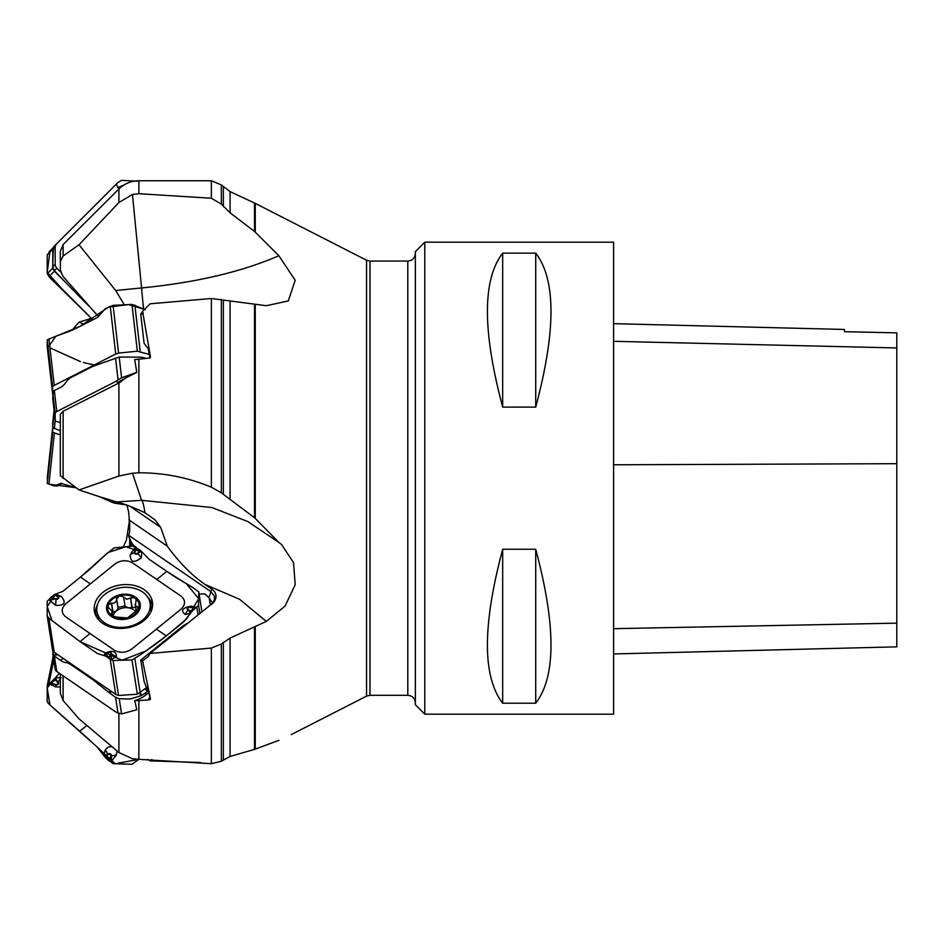 <?xml version="1.0" encoding="UTF-8"?>
<svg xmlns="http://www.w3.org/2000/svg" width="944" height="944" viewBox="0 0 944 944"><rect width="100%" height="100%" fill="white"/><g stroke="black" fill="none" stroke-linecap="round" stroke-linejoin="round"><path stroke-width="1.42" d="M123.239 547.001L126.425 540.039L129.328 521.383M52.711 650.676L53.336 655.124A5.664 4.189 -8.9 0 0 54.351 656.104L60.617 660.411A14.16 5.876 51 0 0 65.844 662.582A14.16 5.876 51 0 1 71.071 664.765L91.285 678.618A37.76 15.682 51 0 1 94.955 681.332L109.244 692.754L115.546 697.262L119.204 698.749L121.587 713.947L136.797 709.735L134.685 700.625L138.874 700.566L138.874 759.33L211.35 763.696L211.35 648.056L150.108 653.437L210.713 604.809L213.309 602.13L214.524 599.11L214.253 595.876L210.748 591.522L128.703 535.307L129.682 531.437L129.682 522.87L128.549 511.447L126.921 505.099M128.703 535.307L131.44 546.163M60.322 693.297L60.322 673.933L60.322 693.238L63.106 700.519L79.036 718.868L118.909 752.533L132.455 758.752L138.874 759.33L131.959 764.274L113.079 763.684L105.221 757.454L108.843 760.829L111.262 761.36L116.383 754.976L117.021 750.952M147.76 759.389L150.108 760.864L200.435 762.504M134.685 700.625A26.857 19.848 -8.9 0 0 145.919 694.878L148.904 692.471M138.874 700.566L149.648 699.811A17.936 13.251 -8.9 0 0 148.822 698.43L149.86 697.876A18.88 13.959 171.1 0 1 150.533 699.115L149.648 699.811M138.874 359.086L138.874 472.814C164.008 472.72 188.163 477.522 211.35 487.21L211.35 298.505L150.108 303.803L142.579 311.331L150.533 357.092L149.648 358.047L134.685 359.617L136.797 372.349L124.844 378.426L119.841 382.509L63.106 411.265L60.322 414.31L60.322 475.658L79.036 489.948L115.687 502.031C121.906 502.904 131.653 506.491 144.963 512.769L154.969 519.802L160.704 527.366L167.241 546.128C178.959 562.294 191.502 575.038 204.883 584.371L239.599 599.31L266.302 621.4L230.076 638.097L221.356 644.009L211.35 648.056M138.874 472.814L132.455 473.192L118.909 476.036L79.036 489.948M118.909 202.5L118.909 189.001C124.478 183.62 131.133 180.882 138.874 180.764L138.874 193.709L132.455 194.523L118.909 202.5L79.036 244.767L115.687 290.504L141.576 287.955C196.069 282.586 241.829 271.837 278.858 255.73L295.201 280.297L288.262 300.947L266.302 305.703L255.258 304.251L255.258 518.409L278.858 542.411L247.788 521.56L211.893 507.53L141.576 500.308L115.687 502.031M211.35 763.696L221.356 761.265L230.076 756.439L254.491 749.394L254.491 627.123M278.858 740.332L254.491 749.394M150.108 653.437L148.35 656.505L142.579 660.776L150.533 699.115M98.613 316.747L62.918 276.285L60.381 270.149L60.322 261.571L63.106 255.989L79.036 244.767M92.465 215.303L63.106 244.543L60.322 251.316L60.322 261.571L60.322 251.269M115.687 290.504L124.301 304.806M211.35 487.21L221.356 492.827L254.491 517.737L254.491 304.157L211.35 298.505M255.258 518.409L254.491 517.737M255.258 304.251L254.491 304.157M91.45 318.317L79.036 322.152L71.992 330.27M79.036 322.152L83.981 324.335M138.874 193.709L211.35 198.24L221.356 204.14L230.076 212.813L254.491 231.422L254.491 203.007L230.076 191.62L221.356 184.918L221.356 204.14M278.858 255.73L254.491 231.422M60.322 430.865L52.711 427.502L52.722 423.089M613.6 323.662L844.408 329.456L844.408 331.698L896.8 332.866L844.408 331.674M896.8 332.854L896.8 347.947L613.6 341.315M613.6 653.956L896.8 646.841L896.8 347.947M535.72 407.1L502.68 407.1L502.68 253.134L535.72 253.134C556.063 279.554 556.063 330.872 535.72 407.1L535.72 253.134M502.68 407.1C482.337 330.872 482.337 279.554 502.68 253.134M613.6 714.183L613.6 242.183L424.8 242.183L424.8 714.183L613.6 714.183M535.72 703.221L502.68 703.221L502.68 549.255L535.72 549.255C556.063 625.494 556.063 676.813 535.72 703.221L535.72 549.255M502.68 703.221C482.337 676.813 482.337 625.494 502.68 549.255M424.8 714.183L415.36 704.743L415.36 251.623L424.8 242.183M278.858 542.411L281.772 544.782L293.525 562.636L295.189 584.725L285.053 606.107L266.302 621.4M136.797 181.213L121.587 180.363L118.047 182.393L56.77 243.682A5.664 5.605 45.2 0 0 55.141 247.647L55.224 264.249A5.664 5.605 45.2 0 0 56.9 268.238L60.593 271.931M91.769 308.924L79.426 296.569A37.76 5.57 45 0 1 75.791 292.864L54.363 270.775L52.711 266.763L53.336 247.481A5.664 5.605 -134.8 0 1 54.351 246.077L115.546 184.882M116.348 184.092L117.717 187.62L124.844 184.646M117.717 187.62L119.841 188.198M142.579 311.331L140.762 314.151A18.88 11.694 -117 0 1 140.809 314.588L144.113 343.321L148.267 348.749L149.86 358M136.797 372.349L121.587 377.777L118.047 379.877L116.348 381.187L117.717 382.497L119.841 382.509M116.348 381.187L56.77 411.549A5.664 2.289 173.4 0 0 55.141 413.33L55.224 420.115A5.664 2.289 173.4 0 0 55.236 420.21A5.664 2.289 173.4 0 0 56.9 421.579L60.322 422.629M52.722 398.356L53.336 391.205A5.664 2.289 -6.6 0 1 54.351 390.533L60.617 387.335A14.16 9.523 107.1 0 0 65.844 382.403A14.16 9.523 107.1 0 1 71.071 377.47L91.285 367.169A37.76 25.394 107.1 0 1 94.955 365.647L119.204 357.033L140.762 357.162A26.857 10.868 -6.6 0 1 145.577 358.248L146.049 358.39M117.717 382.497L124.844 378.426M199.125 594.047L204.919 593.941L208.754 597.493A11.8 6.254 -55.6 0 0 210.748 591.522A18.88 10.018 124.4 0 0 211.904 589.174L204.883 584.371M211.904 589.174A14.219 10.502 171.1 0 1 208.494 606.178M128.797 519.79L167.241 546.128M136.148 547.473L132.667 544.405L128.738 536.758M142.579 660.776L140.762 660.116A18.88 10.018 -55.6 0 1 140.809 660.422L144.113 681.474L149.435 695.126L149.86 697.876L148.822 698.43L149.825 697.628M132.667 544.405L132.927 546.045M140.762 660.116L183.101 625.837L186.995 623.571M208.754 597.493L212.424 602.886M210.37 605.057L209.415 599.015M121.587 713.947L116.348 712.331L56.77 671.503A5.664 4.189 171.1 0 1 55.177 669.131L52.746 653.685M148.35 690.406A14.16 7.505 -55.6 0 1 147.583 691.055L144.739 689.108M119.204 698.749L130.012 699.02L140.762 695.834A26.857 19.848 -8.9 0 0 145.577 692.684L147.583 691.055M112.997 616.361A12.178 9.003 171.1 0 1 116.478 610.91A12.178 9.003 171.1 0 1 128.195 607.794A12.178 9.003 171.1 0 1 135.83 611.936M125.127 606.378L123.617 596.997L125.127 606.378L128.195 607.794L135.665 607.358M125.021 605.906L117.965 607.358M116.714 599.428L118.118 608.361L116.478 610.91L112.159 612.219M123.617 596.997L119.451 595.758A15.824 11.694 171.1 0 0 108.265 604.809A15.824 11.694 171.1 0 0 112.253 615.913A15.824 11.694 171.1 0 0 127.44 617.954A15.824 11.694 171.1 0 0 138.626 608.892L127.44 617.954L116.454 617.069L112.253 615.913L111.345 613.565L112.159 612.491L111.593 610.591L108.194 607.216L108.265 604.809L111.604 603.157C114.672 603.546 116.36 602.189 116.655 599.074L119.451 595.758A15.824 11.694 171.1 0 1 134.638 597.8A15.824 11.694 171.1 0 1 138.626 608.892L138.756 606.815L136.644 606.591L135.381 605.139L136.219 599.759L134.638 597.8L130.65 597.941L132.101 607.193M130.65 597.941L126.862 599.298L123.676 597.198M111.416 603.063L112.867 612.302M116.596 598.874L116.372 598.177M118.118 608.361L116.655 599.074M110.767 614.367L111.345 613.565L111.64 615.429M137.6 606.579L138.131 609.942M142.343 620.243A26.904 19.883 -8.9 0 0 150.108 603.181A26.904 19.883 -8.9 0 0 120.443 587.711A26.904 19.883 -8.9 0 0 96.949 611.523A26.904 19.883 -8.9 0 0 114.661 626.84A26.904 19.883 -8.9 0 0 142.343 620.243M150.851 612.019A26.904 19.883 -8.9 0 0 150.816 607.7L150.108 603.181M96.949 611.523L97.657 616.054A26.904 19.883 -8.9 0 0 98.943 620.173M150.108 760.864L151.842 759.46M53.171 656.41L47.283 685.403M60.322 434.924L52.687 432.317L52.581 428.375L54.245 427.951M47.2 478.478L52.581 428.375L47.2 483.387L53.938 485.83L61.915 483.328M56.734 485.912L57.537 485.83A0.944 0.673 -96.2 0 0 57.737 485.853L56.546 485.983A0.944 0.673 83.8 0 0 56.793 485.877L55.472 485.535L60.912 483.375L75.886 487.682L48.899 484.213L54.386 433.084M61.041 483.458L57.737 485.853A0.944 0.673 -96.2 0 0 57.985 485.747L54.315 485.924M99.191 496.591L114.023 503.069L126.744 505.028L99.179 496.591M53.454 658.204L47.224 685.615M105.221 757.454L97.385 747.223L48.899 704.059L47.2 701.64L47.247 685.521M47.2 685.781L53.938 679.361L49.466 683.928L55.625 686.878L60.322 687.031M89.656 740.013L49.961 704.956L47.2 687.881L59.413 673.308L55.472 677.804L61.218 677.78M53.938 679.361L55.472 677.804L56.793 680.683L55.012 679.987L51.483 683.055L53.749 684.412L51.33 683.102M53.832 684.011L56.133 684.494A1.593 1.369 -168.1 0 0 57.537 682.252L57.985 681.792L56.793 680.683L55.012 679.987M110.401 757.926L111.014 757.938L109.433 759.92L110.814 755.943A1.593 1.369 -168.1 0 0 108.147 754.575L106.943 755.554L103.864 755.731L105.268 749.737L108.466 747.034L111.805 746.586M108.147 754.575L107.746 754.067L106.542 755.047L105.728 756.628L109.516 760.05M106.943 755.554L105.728 756.628M47.235 616.208L52.581 650.251L54.245 652.28L115.723 694.395L118.566 695.468L137.34 694.218L147.205 687.114M52.581 650.251L47.212 616.09M110.401 655.49A0.944 0.614 13.5 0 1 111.014 655.679L109.433 657.307L110.814 653.744A1.593 1.18 -8.9 0 0 108.147 652.882L105.268 653.059L103.864 655.478L106.542 653.708L105.728 654.971A0.944 0.614 12.9 0 1 105.999 654.959L105.221 655.962L97.385 653.519L80.004 641.601L48.899 618.202L47.2 615.972L47.2 601.281L53.938 594.873L50.28 597.835L49.466 600.148L55.625 605.387C64.593 605.729 66.458 602.732 61.218 596.396L55.472 594.201L62.894 591.31L80.476 577.079C92.241 567.568 92.04 567.108 106.283 554.128L114.023 547.945L132.691 546.045L140.526 550.458L136.904 547.98L134.65 547.98L130.166 554.742C130.402 562.341 134.072 563.367 141.187 557.857L142.037 551.957L140.526 550.458M90.376 583.876L65.679 603.865C61.124 608.479 61.089 612.774 65.584 616.774L114.436 650.251C120.183 653.26 125.93 652.87 131.7 649.106L181.095 609.128C185.661 604.514 185.697 600.219 181.189 596.219L132.337 562.742C126.602 559.745 120.844 560.122 115.074 563.887L90.376 583.876L80.476 577.079M53.938 594.873L55.472 594.201L56.793 595.629L55.012 595.05L51.483 598.036L53.749 599.192L51.33 598.118A0.944 0.614 -31.4 0 1 51.483 598.036L51.33 598.118M53.832 598.59L56.133 598.744A1.593 1.18 -8.9 0 0 57.537 596.655L55.012 595.05M102.613 623.311A29.382 21.712 171.1 0 1 95.226 614.308A29.382 21.712 171.1 0 1 108.737 588.631A29.382 21.712 171.1 0 1 144.161 589.681A29.382 21.712 171.1 0 1 152.586 605.305A29.382 21.712 171.1 0 1 133.965 626.108A29.382 21.712 171.1 0 1 102.613 623.311M191.868 607.488L194.37 607.995A0.944 0.614 148.6 0 0 194.204 608.042L189.567 607.334A1.593 1.18 -8.9 0 0 188.151 609.435L185.236 614.509L190.428 613.234L183.879 621.659L166.297 635.89C154.545 645.413 154.568 644.776 139.924 655.16L131.959 659.939L113.079 660.529L108.843 658.44L105.728 654.971M105.221 655.962L111.262 659.455L116.383 656.812C116.466 651.254 112.761 650.003 105.268 653.059M135.299 550.6A0.944 0.614 -166.5 0 0 134.721 550.706L136.255 548.771L134.874 552.346A1.593 1.18 -8.9 0 0 137.541 553.208L138.756 552.228L142.037 551.957L149.388 559.45L166.769 571.368C178.404 579.345 178.215 578.719 192.293 587.203L198.771 591.912L198.57 605.293L191.809 611.559L196.446 607.287L190.924 606.178C182.286 607.865 180.387 610.65 185.236 614.509M191.809 611.559L190.428 613.234L188.942 610.744L190.688 611.098L194.37 607.995M189.567 607.334L189.697 607.039A2.195 1.628 171.1 0 0 187.75 609.93L190.688 611.098M137.541 553.208L139.205 552.665L139.972 551.178A0.944 0.614 -167.1 0 0 139.688 551.131L136.184 548.665M138.756 552.228L139.972 551.178M110.814 653.744A0.944 0.614 13.5 0 1 111.439 653.921A2.195 1.628 171.1 0 0 107.746 652.729L105.999 654.959L109.433 657.307L108.796 657.697L109.516 657.437M52.711 394.427L52.581 386.686L54.245 385.353L115.723 354.035L118.566 353.068L137.34 351.215L149.471 354.484M48.061 347.333L55.861 336.276L80.004 326.364L108.536 307.095L128.644 304.593L145.329 309.679L131.959 304.416L113.079 305.372L105.221 308.782L97.385 317.503L80.004 326.364C68.369 332.3 68.393 331.497 53.902 336.996L47.2 339.887L47.2 346.66L52.687 394.356L47.2 346.672M69.632 286.457L54.386 271.199L52.687 268.332L52.935 248.461M53.902 247.021L47.2 254.915L47.2 273.795L50.28 278.067L92.89 319.792L61.077 287.896L47.2 272.427L50.032 250.903M138.874 759.33L115.239 763.755L97.468 747.294M166.463 571.155L186.357 583.675L198.677 598.732L186.7 618.839L166.463 635.76L145.954 650.947L122.106 660.245L80.004 641.601L51.955 620.574L47.2 606.52L55.708 594.189M80.205 577.303L108.053 552.488L125.941 546.729L142.273 552.252M50.197 347.958L80.476 361.611M83.414 362.52L94.164 365.009M129.682 546.352L129.682 539.803M129.682 531.437L129.682 522.87M63.106 675.845L63.106 700.519M118.909 752.533L118.909 713.581M63.106 411.265L63.106 478.407M118.909 476.036L118.909 382.969M132.455 473.192L141.576 500.308A47.2 3.835 -93.8 0 1 144.963 512.769M221.356 761.265L221.356 644.009M223.362 759.755L223.362 642.298M230.076 756.439L230.076 638.097M255.258 626.769L255.258 749.147M63.106 244.543L63.106 255.989M132.455 194.523L141.576 287.955A47.2 1.77 -95.6 0 0 143.571 308.912M221.356 492.827L221.356 299.378M223.362 494.326L223.362 300.05M230.076 499.046L230.076 301.443M211.35 198.24L211.35 180.764L221.356 184.918M223.362 206.583L223.362 186.912M230.076 212.813L230.076 191.62M415.36 702.855C414.912 698.265 412.398 695.752 407.808 695.303L407.808 261.063L369.977 261.063L369.977 695.303L366.543 696.129L366.543 260.237L255.258 203.385L255.258 232.082M52.711 423.172L54.091 410.274L52.711 423.124M52.711 427.502L54.339 412.363M54.363 428.706L55.259 420.328M896.8 463.681L613.6 464.79M896.8 623.146L613.6 628.68M54.351 246.077L56.77 243.682M52.711 250.066L55.141 247.647M52.711 266.763L55.224 264.249M54.363 270.775L56.9 268.238M143.217 313.137A18.88 7.635 -6.6 0 1 140.809 314.588M115.546 358.095L118.047 379.877M54.351 390.533L56.77 411.549M52.711 392.208L55.141 413.33M52.711 398.191L55.224 420.115M119.204 357.033L121.587 377.777M129.871 506.244L160.704 527.366M143.217 662.487A18.88 13.959 -8.9 0 0 140.809 660.422M115.546 697.262L118.047 713.216M54.351 656.104L56.77 671.503M145.577 692.684L145.919 694.878M53.112 654.77L57.454 654.475M57.962 654.817L53.336 655.124M60.617 660.411L63.142 658.369M65.844 662.582L67.425 661.307M71.071 664.765L71.72 664.246M91.285 678.618L91.934 678.099M94.955 681.332L95.733 680.707M108.489 692.176L111.062 691.209M111.876 691.763L109.244 692.754M140.278 696.082L140.302 692.707M140.798 692.306L140.762 695.834M130.52 598.118L131.959 607.299M111.604 603.157L113.044 612.326M111.486 613.529L111.805 615.582M137.435 606.626L137.989 610.166M135.334 614.992A16.992 12.555 -8.9 0 0 127.912 594.354A16.992 12.555 -8.9 0 0 107.097 611.205A16.992 12.555 -8.9 0 0 135.334 614.992M47.2 483.387L52.687 432.317M111.191 502.125L111.357 500.603M114.023 503.069L114.189 501.535M86.801 725.488L80.004 730.998M56.133 684.494L49.466 683.928M60.322 678.889L57.985 681.792A2.195 1.888 11.9 0 1 56.05 684.896L55.625 686.878M57.537 682.252L56.345 681.131M48.887 683.421L53.773 660.198M110.814 755.943L111.439 755.955L111.262 761.36M105.268 749.737L107.746 754.067A2.195 1.888 11.9 0 1 111.439 755.955L116.383 754.976M90.01 633.507L80.004 641.601M56.133 598.744L49.466 600.148M61.218 596.396L57.985 596.455A2.195 1.628 171.1 0 1 56.05 599.346L55.625 605.387M57.537 596.655L56.345 595.829M48.899 618.214L54.245 652.28M110.224 659.419L115.723 694.395M166.297 635.89L156.397 629.117M156.763 579.486L166.769 571.368M188.151 609.435L189.355 610.249M190.924 606.178L189.697 607.039L196.446 607.287M198.57 605.293L199.809 613.199M198.771 591.912L201.863 611.547L198.771 591.829M134.862 658.711L140.208 692.778M196.871 607.499L197.992 614.674M134.874 552.346A0.944 0.614 -166.5 0 0 134.308 552.452L134.65 547.98M141.187 557.857L137.989 553.644A2.195 1.628 171.1 0 1 134.308 552.452L130.166 554.742M108.147 652.882L106.943 653.85M116.383 656.812L111.439 653.921L111.262 659.455M113.079 660.529L118.566 695.468M131.959 659.939L137.34 694.218M147.429 596.691A28.568 21.11 171.1 0 1 152.373 607.252M96.04 616.102A28.568 21.11 171.1 0 1 97.503 604.526M150.426 605.246A27.164 20.072 171.1 0 1 151.276 611.063M98.247 619.382A27.164 20.072 171.1 0 1 97.267 613.6M47.2 339.887L52.581 386.686M48.899 338.837L54.245 385.353M110.224 306.281L115.723 354.035M134.862 305.113L140.208 351.628M113.079 305.372L118.566 353.068M131.959 304.416L137.34 351.215M47.2 273.795L52.687 268.332M47.2 254.915L52.581 249.558M48.899 252.036L53.206 247.753M48.887 276.663L54.386 271.199M60.322 475.682L60.322 414.286M92.488 215.267L118.909 189.001M255.258 203.385L254.491 203.007M211.35 180.764L138.874 180.764M407.808 261.063C412.398 260.615 414.912 258.09 415.36 253.511M407.808 695.303L369.977 695.303M369.977 261.063L366.543 260.237M366.543 696.129L291.342 734.55M52.711 398.274L55.236 420.21M112.135 612.066L112.784 616.243M136.526 612.88L135.181 604.349M52.793 657.461L53.112 655.962M58.54 485.605L61.962 483.446"/></g></svg>
